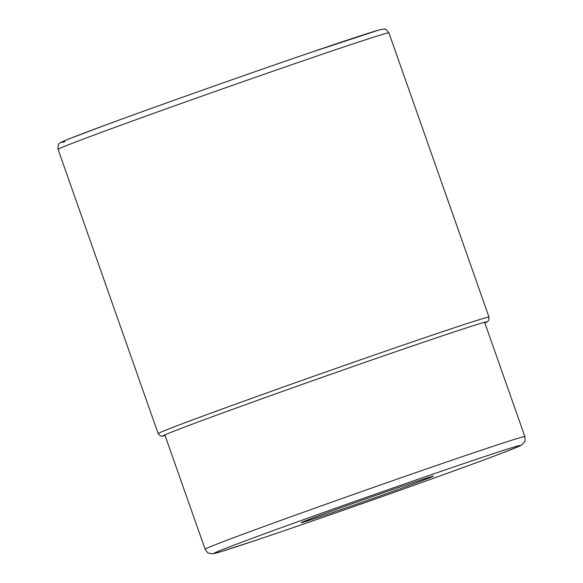 <?xml version="1.0" encoding="UTF-8"?>
<svg xmlns="http://www.w3.org/2000/svg" width="583" height="583" viewBox="0 0 583 583"><rect width="100%" height="100%" fill="white"/><g stroke="black" fill="none" stroke-linecap="round" stroke-linejoin="round"><path stroke-width="0.87" d="M431.901 476.457A70.033 0.977 -19.4 0 1 433.322 476.151A70.033 0.977 -19.4 0 1 380.998 495.608A70.033 0.977 -19.4 0 1 302.664 522.383A70.033 0.977 -19.4 0 1 301.229 522.667A70.033 0.977 -19.4 0 1 353.568 503.231A70.033 0.977 -19.4 0 1 431.901 476.457M64.946 141.611A169.85 2.368 -19.4 0 1 188.404 95.16A169.85 2.368 -19.4 0 1 378.382 30.214M58.081 149.372A175.374 2.449 -19.4 0 1 205.828 94.759A175.374 2.449 -19.4 0 1 385.312 33.61A175.374 2.449 -19.4 0 1 388.919 32.867C386.427 29.682 384.948 28.465 384.474 29.201C384.088 28.88 382.178 29.179 378.739 30.097L309.974 52.718C247.236 74.128 154.874 106.827 104.146 125.578L68.779 138.98C59.604 142.711 60.173 142.886 59.422 143.549C58.417 143.44 57.972 145.386 58.081 149.372L158.175 433.621A175.374 2.449 160.6 0 1 305.929 379.008A175.374 2.449 160.6 0 1 485.413 317.859A175.374 2.449 160.6 0 1 489.013 317.116L388.919 32.867M484.867 322.997A171.577 2.398 160.6 0 0 483.169 322.683A171.577 2.398 160.6 0 0 295.122 386.923A171.577 2.398 160.6 0 0 165.098 435.603L162.599 436.157L160.405 435.924L158.175 433.621M335.444 508.274A162.606 2.274 -19.4 0 1 517.31 446.097A162.606 2.274 -19.4 0 1 399.173 490.543A162.606 2.274 160.6 0 1 399.122 490.565C448.312 473.061 484.123 460.009 506.569 451.388L521.268 445.288L524.62 441.834C525.108 442.038 525.188 440.296 524.875 436.601A169.507 2.368 160.6 0 0 331.8 502.138A169.507 2.368 160.6 0 0 331.749 502.16A169.507 2.368 160.6 0 0 205.107 549.208C207.198 552.305 208.364 553.617 208.612 553.143L212.78 553.799L221.314 551.554L255.791 540.324C291.573 528.336 347.883 508.784 399.144 490.558A162.606 2.274 160.6 0 1 217.255 552.742A162.606 2.274 160.6 0 1 335.393 508.289A162.606 2.274 160.6 0 1 335.444 508.274M484.867 323.011L487.607 321.561L488.714 320.315L489.013 317.116M205.107 549.208L164.851 434.903M524.875 436.601L484.619 322.297"/></g></svg>
